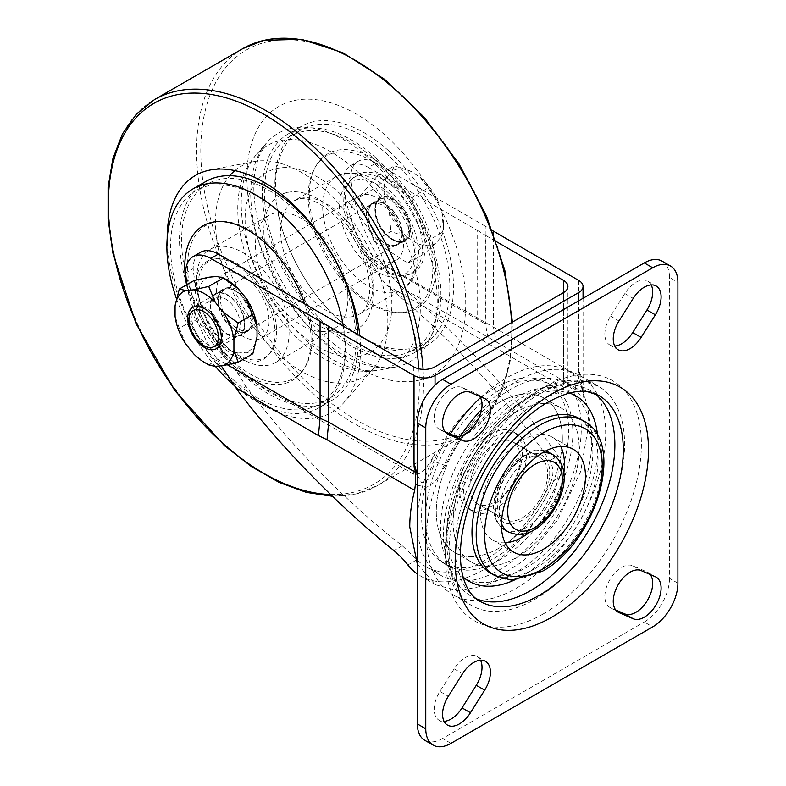 <?xml version="1.0" encoding="UTF-8"?>
<svg xmlns="http://www.w3.org/2000/svg" width="786" height="786" viewBox="0 0 786 786"><rect width="100%" height="100%" fill="white"/><g stroke="black" fill="none" stroke-linecap="round" stroke-linejoin="round"><path stroke-width="0.59" stroke-dasharray="3.93 2.95" d="M417.356 564.24L435.984 584.912L458.513 590.836L484.982 585.58L523.388 560.929L557.343 520.479L580.599 471.679L588.861 423.536L587.702 407.659L582.053 387.459C586.248 404.25 581.335 395.456 575.922 390.396A113.341 65.434 120 0 0 510.684 389.267A113.341 65.434 120 0 0 445.446 465.725A14.855 2.004 24.5 0 0 435.041 461.903A124.787 72.047 -60 0 1 450.329 434.019M402.442 233.697A24.366 14.069 60 0 1 397.392 244.849A24.366 14.069 60 0 1 378.616 238.325A24.366 14.069 60 0 1 367.976 213.802A24.366 14.069 60 0 1 373.026 202.641A24.366 14.069 60 0 1 391.801 209.174A24.366 14.069 60 0 1 402.442 233.697M375.541 209.43A24.366 14.069 -120 0 0 386.181 233.953A24.366 14.069 -120 0 0 404.957 240.487A24.366 14.069 -120 0 0 410.007 229.325A24.366 14.069 -120 0 0 399.367 204.802A24.366 14.069 -120 0 0 380.591 198.278A24.366 14.069 -120 0 0 375.541 209.43M210.383 304.791A24.366 14.069 -120 0 0 221.023 329.305A24.366 14.069 -120 0 0 239.799 335.838A24.366 14.069 -120 0 0 244.849 324.687A24.366 14.069 -120 0 0 234.208 300.164A24.366 14.069 -120 0 0 215.433 293.63A24.366 14.069 -120 0 0 210.383 304.791M217.948 300.419A24.366 14.069 -120 0 0 228.588 324.942A24.366 14.069 -120 0 0 247.364 331.466A24.366 14.069 -120 0 0 252.414 320.315A24.366 14.069 -120 0 0 241.774 295.791A24.366 14.069 -120 0 0 222.998 289.268A24.366 14.069 -120 0 0 217.948 300.419M453.08 521.334A89.152 51.473 120 0 0 471.541 562.147A89.152 51.473 120 0 0 540.247 538.263A89.152 51.473 120 0 0 579.154 448.551A89.152 51.473 120 0 0 560.693 407.738A89.152 51.473 120 0 0 491.997 431.622A89.152 51.473 120 0 0 453.08 521.334M562.344 438.843A89.152 51.473 -60 0 1 523.437 528.556A89.152 51.473 -60 0 1 454.73 552.44A89.152 51.473 -60 0 1 436.269 511.627A89.152 51.473 -60 0 1 475.186 421.915A89.152 51.473 -60 0 1 543.883 398.03A89.152 51.473 -60 0 1 562.344 438.843M591.76 441.27A106.975 61.76 120 0 0 590.787 427.859A106.975 61.76 120 0 0 510.045 401.381A106.975 61.76 120 0 0 440.474 528.614A106.975 61.76 120 0 0 504.013 578.152A106.975 61.76 120 0 0 591.76 441.27M445.446 465.725L434.894 481.946L426.778 487.232L417.356 485.159M386.034 284.679L400.516 297.236L408.514 292.628L405.281 289.818C396.311 282.145 388.51 273.302 381.868 263.29A127.784 73.776 60 0 1 350.752 177.646A35.655 20.583 60 0 1 358.131 161.326A35.655 20.583 60 0 1 375.963 163.085L368.398 167.457A35.655 20.583 -120 0 0 350.566 165.689A35.655 20.583 -120 0 0 343.187 182.018A127.784 73.776 -120 0 0 367.308 255.931L485.827 324.215L366.728 255.45A127.784 73.776 -120 0 0 386.034 284.679L563.582 387.174L563.582 292.549L563.582 379.353L567.924 386.152L563.582 387.174M367.308 255.931L366.728 255.45M400.516 297.236C455.86 343.649 513.563 406.853 549.699 460.655C553.698 467.483 553.983 474.793 550.554 482.584L559.652 477.328A126.644 73.118 -60 0 1 420.441 575.932A126.644 73.118 -60 0 1 417.356 573.977M559.652 477.328C562.668 469.655 562.128 462.492 558.031 455.851L549.699 460.655M408.514 292.628C463.681 339.955 520.135 401.587 558.031 455.851M405.281 289.818L496.3 341.998L493.392 327.084L381.868 263.29M575.922 390.396A14.855 11.967 136.2 0 1 578.702 378.96L583.055 392.155L578.702 367.868L582.053 387.459M493.392 231.163L493.392 327.084M492.409 230.563L485.227 226.172L485.227 322.899M485.227 226.172L375.963 163.085M368.398 167.457L477.662 230.544L477.662 319.647M477.662 230.544L485.827 235.535L485.827 324.215M485.827 235.535L496.418 241.646M413.79 366.895L413.79 474.282C422.927 475.913 429.539 463.2 434.796 454.053A115.945 66.938 120 0 0 441.339 575.647A115.945 66.938 120 0 0 553.835 514.447A115.945 66.938 120 0 0 563.582 379.353M413.79 474.282L237.156 372.309A127.784 73.776 60 0 1 193.16 268.635A35.655 20.583 60 0 1 200.538 252.306M550.554 482.584A115.945 66.938 -60 0 1 425.786 566.667A115.945 66.938 -60 0 1 416.963 559.711L402.275 545.769C347.039 503.001 286.625 441.359 246.077 386.407L237.156 372.309M187.117 284.532A127.784 73.776 -120 0 0 216.71 358.642L221.259 365.804M417.356 475.039L421.758 482.977L428.792 479.028L435.041 461.903L435.041 385.071M488.057 337.607L485.227 322.958M185.594 272.997L193.16 268.635M343.187 182.018L350.752 177.646M230.553 326.357A23.776 13.726 -120 0 0 247.069 330.955A23.776 13.726 -120 0 0 239.809 294.377A23.776 13.726 -120 0 0 223.293 289.779A23.776 13.726 -120 0 0 230.553 326.357M241.911 293.168A23.776 13.726 60 0 1 249.172 329.747A23.776 13.726 60 0 1 232.646 325.139A23.776 13.726 60 0 1 225.395 288.57A23.776 13.726 60 0 1 241.911 293.168M246.175 272.398A56.464 32.599 -120 0 0 196.805 275.513A56.464 32.599 -120 0 0 224.187 348.336A56.464 32.599 -120 0 0 273.557 345.221A56.464 32.599 -120 0 0 246.175 272.398M186.567 284.856A89.29 51.552 -120 0 0 230.514 363.063A89.29 51.552 -120 0 0 296.253 377.82A89.29 51.552 -120 0 0 304.683 303.907M176.437 298.592A126.291 72.921 -120 0 0 215.335 366.335M205.657 181.586A126.291 72.921 -120 0 0 244.2 375.885A126.291 72.921 -120 0 0 331.947 400.329A126.291 72.921 -120 0 0 357.846 334.6M233.707 380.277A123.323 71.202 -120 0 0 319.391 404.151A123.323 71.202 -120 0 0 281.752 214.421A123.323 71.202 -120 0 0 196.068 190.546A123.323 71.202 -120 0 0 233.707 380.277M244.78 373.89A123.323 71.202 -120 0 0 330.464 397.755A123.323 71.202 -120 0 0 292.824 208.025A123.323 71.202 -120 0 0 207.14 184.16A123.323 71.202 -120 0 0 244.78 373.89M232.685 361.157A88.12 50.874 -120 0 0 309.753 356.304A88.12 50.874 -120 0 0 267.014 242.638A88.12 50.874 -120 0 0 189.947 247.492A88.12 50.874 -120 0 0 232.685 361.157M226.437 346.606A55.698 32.157 -120 0 0 275.139 343.541A55.698 32.157 -120 0 0 248.13 271.701A55.698 32.157 -120 0 0 199.418 274.766A55.698 32.157 -120 0 0 226.437 346.606M233.923 385.238A126.291 72.921 -120 0 0 319.342 407.61A126.291 72.921 -120 0 0 343.374 326.249M380.581 239.73A23.776 13.726 60 0 1 373.321 203.161A23.776 13.726 60 0 1 389.836 207.759A23.776 13.726 60 0 1 397.097 244.338A23.776 13.726 60 0 1 380.581 239.73M387.744 208.978A23.776 13.726 -120 0 0 371.218 204.37A23.776 13.726 -120 0 0 378.479 240.948A23.776 13.726 -120 0 0 394.994 245.546A23.776 13.726 -120 0 0 387.744 208.978M396.203 185.781A56.464 32.599 60 0 1 423.585 258.604A56.464 32.599 60 0 1 374.215 261.718A56.464 32.599 60 0 1 346.832 188.895A56.464 32.599 60 0 1 396.203 185.781M389.876 171.053A89.29 51.552 60 0 1 433.174 286.222A89.29 51.552 60 0 1 355.085 291.144A89.29 51.552 60 0 1 311.787 175.966A89.29 51.552 60 0 1 389.876 171.053M388.795 150.951A126.291 72.921 60 0 1 427.348 345.25A126.291 72.921 60 0 1 339.601 320.806A126.291 72.921 60 0 1 301.048 126.507A126.291 72.921 60 0 1 388.795 150.951M376.189 158.232A126.291 72.921 60 0 1 414.733 352.531A126.291 72.921 60 0 1 326.986 328.086A126.291 72.921 60 0 1 288.442 133.787A126.291 72.921 60 0 1 376.189 158.232M338.638 319.696A123.323 71.202 60 0 1 300.999 129.965A123.323 71.202 60 0 1 386.683 153.84A123.323 71.202 60 0 1 424.322 343.57A123.323 71.202 60 0 1 338.638 319.696M327.565 326.092A123.323 71.202 60 0 1 289.926 136.361A123.323 71.202 60 0 1 375.61 160.226A123.323 71.202 60 0 1 413.249 349.957A123.323 71.202 60 0 1 327.565 326.092M353.376 291.478A88.12 50.874 60 0 1 310.637 177.813A88.12 50.874 60 0 1 387.704 172.959A88.12 50.874 60 0 1 430.443 286.615A88.12 50.874 60 0 1 353.376 291.478M372.259 262.416A55.698 32.157 60 0 1 345.25 190.576A55.698 32.157 60 0 1 393.963 187.51A55.698 32.157 60 0 1 420.972 259.351A55.698 32.157 60 0 1 372.259 262.416M392.46 261.826A37.148 21.448 60 0 1 357.227 236.242A37.148 21.448 60 0 1 358.74 196.136A37.148 21.448 60 0 1 362.169 194.781A37.148 21.448 60 0 1 397.402 220.365A37.148 21.448 60 0 1 395.889 260.471A37.148 21.448 60 0 1 392.46 261.826M257.975 339.473A37.148 21.448 60 0 1 222.743 313.889A37.148 21.448 60 0 1 224.265 273.783A37.148 21.448 60 0 1 227.694 272.428A37.148 21.448 60 0 1 262.927 298.012A37.148 21.448 60 0 1 261.404 338.118A37.148 21.448 60 0 1 257.975 339.473M216.179 246.942A65.376 37.748 60 0 1 278.195 291.979A65.376 37.748 60 0 1 275.522 362.562A65.376 37.748 60 0 1 269.49 364.95A65.376 37.748 60 0 1 207.475 319.922A65.376 37.748 60 0 1 210.147 249.329A65.376 37.748 60 0 1 216.179 246.942M312.72 226.525A65.376 37.748 -120 0 0 275.021 212.977A65.376 37.748 -120 0 0 268.979 215.364A65.376 37.748 -120 0 0 266.307 285.947A65.376 37.748 -120 0 0 328.322 330.985A65.376 37.748 -120 0 0 334.355 328.597A65.376 37.748 -120 0 0 346.557 285.131M345.997 282.439A65.376 37.748 -120 0 0 314.773 228.353M359.801 335.73A136.695 78.924 60 0 1 344.288 402.137A136.695 78.924 60 0 1 319.568 417.189A136.695 78.924 60 0 1 219.52 367.406A136.695 78.924 60 0 1 167.192 238.394M234.857 170.601A121.84 70.347 60 0 1 252.001 162.024A121.84 70.347 60 0 1 253.907 161.611A121.84 70.347 60 0 1 362.592 236.812A121.84 70.347 60 0 1 373.37 368.526A121.84 70.347 60 0 1 351.342 381.937A121.84 70.347 60 0 1 241.705 308.79A121.84 70.347 60 0 1 229.767 175.671M204.724 346.125A23.776 13.726 60 0 1 188.954 317.642A23.776 13.726 60 0 1 193.877 306.766A23.776 13.726 60 0 1 206.797 308.574A23.776 13.726 60 0 1 221.485 329.56A23.776 13.726 60 0 1 217.653 347.943A23.776 13.726 60 0 1 205.765 346.764A23.776 13.726 60 0 1 204.724 346.125M374.008 241.243L407.914 263.231L426.68 241.371L411.54 197.522L377.634 175.524L358.868 197.394L374.008 241.243L390.819 231.536L407.443 237.166L416.511 243.051L424.725 253.524L435.798 243.09L440.818 237.244L443.491 231.664L442.145 213.173L438.097 201.452L420.137 177.331L411.068 171.456L394.444 165.826L391.772 171.407L386.761 177.253L375.679 187.687L385.425 201.324L389.473 213.045L390.819 231.536M407.914 263.231L424.725 253.524M426.68 241.371L443.491 231.664M411.54 197.522L428.35 187.815M377.634 175.524L394.444 165.826M358.868 197.394L375.679 187.687M420.137 177.331A42.1 24.307 60 0 1 438.097 201.452M442.145 213.173A42.1 24.307 60 0 1 443.55 224.432A42.1 24.307 60 0 1 440.818 237.244M435.798 243.09A42.1 24.307 60 0 1 416.511 243.051M407.443 237.166A42.1 24.307 60 0 1 389.473 213.045M385.425 201.324A42.1 24.307 60 0 1 386.761 177.253M411.068 171.456A42.1 24.307 -120 0 0 391.772 171.407M213.959 345.82A20.8 12.006 -120 0 0 217.005 344.877A20.8 12.006 -120 0 0 221.308 335.357A20.8 12.006 -120 0 0 206.6 309.88A20.8 12.006 -120 0 0 199.251 307.916A20.8 12.006 -120 0 0 196.205 308.849A20.8 12.006 -120 0 0 194.938 330.464A20.8 12.006 -120 0 0 213.959 345.82M236.016 336.398A23.776 13.726 -120 0 0 242.176 313.437A23.776 13.726 -120 0 0 219.206 293.07A23.776 13.726 -120 0 0 210.805 305.027A23.776 13.726 -120 0 0 227.616 334.148A23.776 13.726 -120 0 0 236.016 336.398M218.164 296.99A20.8 12.006 60 0 1 237.185 312.347A20.8 12.006 60 0 1 235.918 333.962A20.8 12.006 60 0 1 232.872 334.905A20.8 12.006 60 0 1 225.513 332.93A20.8 12.006 60 0 1 210.805 307.454A20.8 12.006 60 0 1 215.118 297.933A20.8 12.006 60 0 1 218.164 296.99M193.995 280.563L198.2 292.51L198.2 302.993L193.995 319.784L208.978 330.768L216.838 340.554L223.411 356.382L238.394 352.993L246.254 352.295L252.827 353.759M185.86 344.111L179.287 328.283L193.995 319.784M179.287 328.283L175.082 316.336M208.703 364.881L223.411 356.382M206.089 363.319L193.729 353.897M216.838 276.476A42.1 24.307 60 0 1 227.616 280.366M257.032 336.958A42.1 24.307 60 0 1 246.254 352.295M238.394 352.993A42.1 24.307 60 0 1 216.838 340.554M208.978 330.768A42.1 24.307 60 0 1 198.2 302.993M208.978 277.173A42.1 24.307 -120 0 0 198.2 292.51M522.425 517.699A35.655 20.583 120 0 0 545.72 486.269A35.655 20.583 120 0 0 540.257 457.698A35.655 20.583 120 0 0 522.425 459.466A35.655 20.583 120 0 0 499.13 490.886A35.655 20.583 120 0 0 504.592 519.467A35.655 20.583 120 0 0 522.425 517.699M495.101 501.93A35.655 20.583 120 0 0 518.406 470.5A35.655 20.583 120 0 0 512.934 441.929A35.655 20.583 120 0 0 495.101 443.697A35.655 20.583 120 0 0 471.806 475.117A35.655 20.583 120 0 0 477.279 503.688A35.655 20.583 120 0 0 495.101 501.93M505.133 542.792A59.431 34.309 -60 0 1 492.704 540.051A59.431 34.309 -60 0 1 483.596 492.429A59.431 34.309 -60 0 1 522.425 440.052A59.431 34.309 -60 0 1 552.136 437.114A59.431 34.309 -60 0 1 560.723 446.497M563.817 473.044A59.431 34.309 -60 0 1 529.666 532.201M479.598 396.321A23.776 13.726 120 0 0 477.102 394.081A23.776 13.726 120 0 0 476.277 393.678L462.05 387.508A23.776 13.726 120 0 0 450.977 389.099A23.776 13.726 120 0 0 435.454 410.046A23.776 13.726 120 0 0 439.089 429.097A23.776 13.726 120 0 0 439.914 429.51L445.004 431.71M651.211 284.925A23.776 13.726 120 0 0 647.782 281.162A23.776 13.726 120 0 0 635.894 282.341A23.776 13.726 120 0 0 624.821 293.532L610.584 316.129A23.776 13.726 120 0 0 609.769 344.936A23.776 13.726 120 0 0 614.74 346.036M480.531 660.24A23.776 13.726 120 0 0 477.102 656.487A23.776 13.726 120 0 0 465.214 657.666A23.776 13.726 120 0 0 454.141 668.857L439.914 691.454A23.776 13.726 120 0 0 439.089 720.261A23.776 13.726 120 0 0 444.061 721.352M650.277 574.566A23.776 13.726 120 0 0 647.782 572.326A23.776 13.726 120 0 0 646.957 571.913L632.73 565.753A23.776 13.726 120 0 0 621.657 567.345A23.776 13.726 120 0 0 606.124 588.292A23.776 13.726 120 0 0 609.769 607.342A23.776 13.726 120 0 0 610.584 607.755L615.684 609.956M460.478 436.034A126.654 73.118 120 0 0 452.795 594.629A126.654 73.118 120 0 0 516.117 588.35A126.654 73.118 120 0 0 598.853 476.748A126.654 73.118 120 0 0 579.439 375.256A126.654 73.118 120 0 0 516.117 381.534A126.654 73.118 120 0 0 481.622 409.427M516.117 412.149A89.152 51.473 120 0 0 457.874 490.71A89.152 51.473 120 0 0 471.541 562.147A89.152 51.473 120 0 0 516.117 557.736A89.152 51.473 120 0 0 574.36 479.175A89.152 51.473 120 0 0 560.693 407.738A89.152 51.473 120 0 0 516.117 412.149M499.307 402.442A89.152 51.473 120 0 0 441.074 481.003A89.152 51.473 120 0 0 454.73 552.44A89.152 51.473 120 0 0 499.307 548.029A89.152 51.473 120 0 0 557.549 469.468A89.152 51.473 120 0 0 543.883 398.03A89.152 51.473 120 0 0 499.307 402.442M499.307 390.318A104.007 60.05 120 0 0 431.367 481.965A104.007 60.05 120 0 0 447.303 565.311A104.007 60.05 120 0 0 499.307 560.163A104.007 60.05 120 0 0 567.256 468.505A104.007 60.05 120 0 0 551.31 385.16A104.007 60.05 120 0 0 499.307 390.318M495.101 387.891A104.007 60.05 120 0 0 427.162 479.539A104.007 60.05 120 0 0 443.108 562.884A104.007 60.05 120 0 0 495.101 557.736A104.007 60.05 120 0 0 563.051 466.078A104.007 60.05 120 0 0 547.105 382.733A104.007 60.05 120 0 0 495.101 387.891M662.126 261.168A35.655 20.583 -60 0 1 669.515 277.487L677.915 282.341M677.915 583.212L669.515 578.358L669.515 277.487M669.515 578.358A35.655 20.583 -60 0 1 644.294 622.031L652.704 626.884M450.977 743.35L442.577 738.496L644.294 622.031M442.577 738.496A35.655 20.583 -60 0 1 424.745 740.255M483.744 439.079A44.576 25.732 120 0 0 460.596 477.888A44.576 25.732 120 0 0 468.613 508.984A44.576 25.732 120 0 0 498.069 501.694A44.576 25.732 120 0 0 521.216 462.875A44.576 25.732 120 0 0 513.189 431.779A44.576 25.732 120 0 0 483.744 439.079M487.949 441.506A44.576 25.732 120 0 0 464.801 480.315A44.576 25.732 120 0 0 472.818 511.411A44.576 25.732 120 0 0 502.264 504.121A44.576 25.732 120 0 0 525.412 465.302A44.576 25.732 120 0 0 517.394 434.206A44.576 25.732 120 0 0 487.949 441.506M489.373 447.765A35.655 20.583 120 0 0 470.863 478.812A35.655 20.583 120 0 0 477.279 503.688A35.655 20.583 120 0 0 500.839 497.852A35.655 20.583 120 0 0 519.35 466.805A35.655 20.583 120 0 0 512.934 441.929A35.655 20.583 120 0 0 489.373 447.765M516.697 463.534A35.655 20.583 120 0 0 498.177 494.591A35.655 20.583 120 0 0 504.592 519.467A35.655 20.583 120 0 0 528.153 513.631A35.655 20.583 120 0 0 546.673 482.575A35.655 20.583 120 0 0 540.257 457.698A35.655 20.583 120 0 0 516.697 463.534M480.442 397.657A124.787 72.047 -60 0 1 506.872 377.712A124.787 72.047 -60 0 1 578.702 378.96L578.702 300.802M496.3 341.998L583.949 392.607M578.702 280.415L578.702 367.868M579.999 377.142L493.392 327.143M216.71 358.642L227.439 364.832M434.796 454.053L434.796 366.895M407.865 564.967L416.963 559.711M402.275 545.769L393.943 550.583M238.089 391.025L246.077 386.407M242.766 48.634A222.87 128.678 -120 0 0 233.658 289.277A222.87 128.678 -120 0 0 445.063 442.793A222.87 128.678 -120 0 0 465.636 434.668A222.87 128.678 -120 0 0 511.558 322.584M266.66 41.972A219.903 126.959 60 0 1 483.351 210.275A219.903 126.959 60 0 1 445.947 438.902A219.903 126.959 60 0 1 229.247 270.6A219.903 126.959 60 0 1 266.66 41.972M330.621 494.522A219.903 126.959 -120 0 0 353.494 492.282A219.903 126.959 -120 0 0 418.83 368.811M423.084 369.381A222.87 128.678 60 0 1 377.388 485.62A222.87 128.678 60 0 1 356.805 493.746A222.87 128.678 60 0 1 145.41 340.23A222.87 128.678 60 0 1 154.508 99.586M395.564 292.156A65.376 37.748 -120 0 0 401.597 289.779A65.376 37.748 -120 0 0 404.269 219.186A65.376 37.748 -120 0 0 342.264 174.158A65.376 37.748 -120 0 0 336.221 176.545A65.376 37.748 -120 0 0 333.549 247.128A65.376 37.748 -120 0 0 395.564 292.156M355.508 180.033A53.487 30.88 60 0 1 408.219 220.974A53.487 30.88 60 0 1 399.121 276.584A53.487 30.88 60 0 1 346.41 235.643A53.487 30.88 60 0 1 355.508 180.033M286.978 192.541A77.264 44.605 -120 0 0 273.842 272.87A77.264 44.605 -120 0 0 349.976 332.006A77.264 44.605 -120 0 0 363.122 251.677A77.264 44.605 -120 0 0 286.978 192.541M353.533 316.424A65.376 37.748 60 0 1 291.527 271.396A65.376 37.748 60 0 1 294.2 200.803A65.376 37.748 60 0 1 300.232 198.416A65.376 37.748 60 0 1 362.248 243.454A65.376 37.748 60 0 1 359.575 314.036A65.376 37.748 60 0 1 353.533 316.424M419.39 380.11A154.763 89.358 -120 0 0 445.721 219.206A154.763 89.358 -120 0 0 293.207 100.765A154.763 89.358 -120 0 0 266.886 261.669A154.763 89.358 -120 0 0 419.39 380.11M290.24 128.54A131.861 76.134 60 0 1 420.176 229.463A131.861 76.134 60 0 1 397.745 366.551A131.861 76.134 60 0 1 395.682 366.993A131.861 76.134 60 0 1 278.057 285.613A131.861 76.134 60 0 1 266.395 143.052A131.861 76.134 60 0 1 290.24 128.54M279.148 140.841A126.674 73.137 -120 0 0 256.246 154.783A126.674 73.137 -120 0 0 267.456 291.734A126.674 73.137 -120 0 0 380.453 369.911A126.674 73.137 -120 0 0 382.428 369.489A126.674 73.137 -120 0 0 403.975 237.794A126.674 73.137 -120 0 0 279.148 140.841M360.784 355.93A103.772 59.913 60 0 1 258.525 276.505A103.772 59.913 60 0 1 276.181 168.626A103.772 59.913 60 0 1 378.43 248.042A103.772 59.913 60 0 1 360.784 355.93M393.874 199.428A25.26 14.58 60 0 1 410.597 230.946A25.26 14.58 60 0 1 391.674 239.327A25.26 14.58 60 0 1 374.951 207.818A25.26 14.58 60 0 1 393.874 199.428M390.691 238.767A23.776 13.726 -120 0 0 403.611 240.575A23.776 13.726 -120 0 0 407.443 222.192A23.776 13.726 -120 0 0 392.764 201.216A23.776 13.726 -120 0 0 379.835 199.398A23.776 13.726 -120 0 0 376.003 217.781A23.776 13.726 -120 0 0 390.691 238.767M535.03 392.45A126.654 73.118 -60 0 1 598.352 386.172A126.654 73.118 -60 0 1 617.767 487.664A126.654 73.118 -60 0 1 535.03 599.266A126.654 73.118 -60 0 1 471.708 605.544A126.654 73.118 -60 0 1 452.294 504.052A126.654 73.118 -60 0 1 535.03 392.45M543.431 613.827A138.542 79.985 120 0 0 641.396 444.159A138.542 79.985 120 0 0 543.431 387.596A138.542 79.985 120 0 0 445.475 557.274A138.542 79.985 120 0 0 543.431 613.827M583.811 421.08A89.152 51.473 -60 0 1 597.468 492.517A89.152 51.473 -60 0 1 539.235 571.078A89.152 51.473 -60 0 1 494.659 575.49M514.182 580.166A106.975 61.76 120 0 0 522.425 575.932A106.975 61.76 120 0 0 597.615 435.65M569.604 393.059A106.975 61.76 120 0 0 522.425 401.233A106.975 61.76 120 0 0 454.269 490.042A106.975 61.76 120 0 0 463.288 577.199M535.03 568.651A89.152 51.473 120 0 0 593.273 490.091A89.152 51.473 120 0 0 579.606 418.653C583.015 420.294 586.14 424.106 588.95 430.07L592.3 443.078C593.803 454.839 592.28 468.535 587.732 484.176C577.975 518.308 551.271 553.835 526.119 567.767C514.142 574.232 504.583 576.777 497.44 575.421L490.454 573.063A89.152 51.473 120 0 0 535.03 568.651M476.149 598.706A118.863 68.628 -60 0 1 471.394 596.378A118.863 68.628 -60 0 1 453.178 501.124A118.863 68.628 -60 0 1 530.825 396.38A118.863 68.628 -60 0 1 590.257 390.495A118.863 68.628 -60 0 1 594.658 393.442M539.235 401.233A118.863 68.628 120 0 0 461.579 505.978A118.863 68.628 120 0 0 479.804 601.231L471.394 596.378C464.123 592.123 458.209 586.268 453.65 578.81L446.615 562.521L443.314 539.029C443.108 520.479 447.057 501.134 455.153 480.963L466.825 456.99C482.653 429.834 502.008 409.427 524.881 395.79C538.665 387.783 552.283 383.814 565.723 383.902C574.635 384.049 582.809 386.25 590.257 390.495L598.667 395.348A118.863 68.628 120 0 0 539.235 401.233M439.914 429.51L446.733 433.45M624.821 293.532L633.231 298.385M454.141 668.857L462.551 673.71M610.584 607.755L617.413 611.685M646.957 571.913L655.367 576.767M632.73 565.753L641.13 570.607M439.914 691.454L448.315 696.308M610.584 316.129L618.995 320.983M462.05 387.508L470.45 392.361M476.277 393.678L484.687 398.531M553.118 454.829A44.576 25.732 -60 0 1 561.135 485.925A44.576 25.732 -60 0 1 537.988 524.743A44.576 25.732 -60 0 1 508.542 532.034M501.429 523.525A44.576 25.732 -60 0 1 523.663 462.129A44.576 25.732 -60 0 1 542.193 452.923M545.612 450.997A44.576 25.732 120 0 0 519.467 459.702A44.576 25.732 120 0 0 501.468 527.455M504.337 529.607A44.576 25.732 120 0 0 533.782 522.317A44.576 25.732 120 0 0 556.93 483.498A44.576 25.732 120 0 0 548.913 452.402M528.634 515.714A38.632 22.303 -60 0 1 495.819 511.106A38.632 22.303 -60 0 1 516.215 461.451A38.632 22.303 -60 0 1 549.021 466.059A38.632 22.303 -60 0 1 528.634 515.714M404.957 240.487L397.392 244.849M247.364 331.466L239.799 335.838M454.73 552.44L471.541 562.147L454.73 552.44M590.787 427.859L587.702 407.659M420.441 575.932L435.984 584.912M425.786 566.667L441.339 575.647M504.013 578.152L484.982 585.58M567.924 386.152L567.924 286.487M543.883 398.03L560.693 407.738L543.883 398.03M222.998 289.268L215.433 293.63M380.591 198.278L373.026 202.641M583.055 298.287L583.084 392.794L581.355 385.307M350.566 165.689L358.131 161.326M249.172 329.747L247.069 330.955M330.464 397.755L319.391 404.151M207.14 184.16L196.068 190.546M331.947 400.329L319.342 407.61M225.395 288.57L223.293 289.779M371.218 204.37L373.321 203.161M414.733 352.531L427.348 345.25M289.926 136.361L300.999 129.965M413.249 349.957L424.322 343.57M288.442 133.787L301.048 126.507M394.994 245.546L397.097 244.338M332.439 496.271L356.284 493.962L377.388 485.62L465.636 434.668L486.819 416.718L502.038 391.123L510.684 359.114L512.462 322.064M401.597 289.779C406.647 286.802 410.606 282.675 413.456 277.409L416.04 271.534L418.604 253.544C418.103 239.661 413.927 225.798 406.067 211.974C397.952 197.993 387.901 187.274 375.924 179.827L360.293 173.372L344.356 173.323L336.221 176.545L294.2 200.803L298.13 199.261C310.156 196.333 325.414 204.832 343.914 224.747C354.064 237.176 361.413 250.852 365.952 265.776C369.174 276.888 370.285 286.703 369.282 295.212L366.718 305.381C364.566 309.9 362.189 312.779 359.575 314.036L401.597 289.779M256.246 154.783C196.49 220.905 293.306 388.608 380.453 369.911L395.682 366.993C376.465 372.289 335.956 353.946 305.223 315.441C285.22 290.928 270.659 263.949 261.522 234.523C254.821 211.817 252.493 191.774 254.536 174.384L258.319 157.514L266.395 143.052L256.246 154.783M224.265 273.783L358.74 196.136M275.522 362.562L334.355 328.597M253.907 161.611L210.255 169.992M373.37 368.526L344.288 402.137M210.147 249.329L268.979 215.364M261.404 338.118L395.889 260.471M193.877 306.766L379.835 199.398C370.393 202.631 376.907 230.406 391.428 238.689C396.547 241.754 400.605 242.383 403.611 240.575L217.653 347.943M443.55 224.432L443.55 228.009M206.6 309.88L204.498 308.672M221.308 335.357L221.308 337.784M235.918 333.962L217.005 344.877M215.118 297.933L196.205 308.849M225.513 332.93L227.616 334.148M210.805 307.454L210.805 305.027M452.795 594.629L471.708 605.544C448.619 594.511 440.131 545.769 460.851 493.677C476.63 451.41 509.112 410.98 540.974 393.039C557.245 383.932 571.52 380.1 583.792 381.544L598.352 386.172L579.439 375.256M512.934 441.929L540.257 457.698L512.934 441.929M573.151 449.238L552.136 437.114M439.089 429.097L447.499 433.951M609.769 607.342L618.179 612.196M447.303 565.311L443.108 562.884M551.31 385.16L547.105 382.733M647.782 572.326L656.182 577.179M439.089 720.261L447.499 725.114M477.102 656.487L485.502 661.34M647.782 281.162L656.182 286.016M609.769 344.936L618.179 349.79M477.102 394.081L485.502 398.934M513.72 552.185L492.704 540.051M477.279 503.688L504.592 519.467L477.279 503.688M501.468 527.573L496.88 521.904L494.296 515.125L493.372 506.371L495.141 493.805L502.077 477.023L516.579 459.338L534.244 450.24L538.41 449.798L545.72 450.938M468.613 508.984L472.818 511.411M513.189 431.779L517.394 434.206"/><path stroke-width="1.18" d="M417.356 485.159L415.489 483.616L414.664 490.346C411.402 503.168 409.771 515.361 409.761 526.934L417.356 564.24M221.259 365.804L238.089 391.025C279.806 446.104 338.658 506.361 393.943 550.583C400.133 555.987 404.77 560.782 407.865 564.967A126.644 73.118 -60 0 0 417.356 573.977M414.664 490.346L327.015 439.738L318.448 435.532L320.069 418.26L328.715 422.161L415.322 472.219L414.026 462.944L417.356 475.039M496.418 241.646L563.582 280.415A14.855 8.577 180 0 1 567.924 286.487A14.855 8.577 180 0 1 563.582 292.549L434.796 366.895A14.855 8.577 180 0 1 413.79 366.895L218.37 254.075L210.805 258.447L414.026 375.492A14.855 8.577 0 0 0 435.041 375.492L578.702 292.549A14.855 8.577 0 0 0 583.055 286.487A14.855 8.577 0 0 0 578.702 280.415L492.409 230.563M210.805 258.447A35.655 20.583 -120 0 0 192.973 256.678L200.538 252.306A35.655 20.583 60 0 1 218.37 254.075M192.973 256.678A35.655 20.583 -120 0 0 185.594 272.997A127.784 73.776 -120 0 0 187.117 284.532M320.069 321.523L320.069 418.26M328.715 326.239L328.715 422.161M327.015 439.738L328.715 422.22M415.489 483.616L415.322 472.219M304.683 303.907A89.29 51.552 -120 0 0 265.304 242.972A89.29 51.552 -120 0 0 186.567 284.856M343.374 326.249A126.291 72.921 -120 0 0 280.789 213.311A126.291 72.921 -120 0 0 193.042 188.856A126.291 72.921 -120 0 0 176.437 298.592M215.335 366.335A126.291 72.921 -120 0 0 231.595 383.165A126.291 72.921 -120 0 0 233.923 385.238M357.846 334.6A126.291 72.921 -120 0 0 293.404 206.03A126.291 72.921 -120 0 0 205.657 181.586L193.042 188.856M346.557 285.131A65.376 37.748 -120 0 0 345.997 282.439M314.773 228.353A65.376 37.748 -120 0 0 312.72 226.525M167.192 238.394A136.695 78.924 60 0 1 208.123 170.444A136.695 78.924 60 0 1 210.255 169.992A136.695 78.924 60 0 1 359.801 335.73M229.767 175.671A121.84 70.347 60 0 1 234.857 170.601M204.566 312.14A20.8 12.006 -120 0 0 188.954 320.069A20.8 12.006 -120 0 0 202.759 344.995A20.8 12.006 -120 0 0 203.662 345.545A20.8 12.006 -120 0 0 218.361 337.577A20.8 12.006 -120 0 0 204.566 312.14M196.097 306.412A23.776 13.726 60 0 1 204.498 308.672A23.776 13.726 60 0 1 221.308 337.784A23.776 13.726 60 0 1 212.908 349.741A23.776 13.726 60 0 1 189.947 329.383A23.776 13.726 60 0 1 196.097 306.412M238.119 362.248L252.827 353.759L257.032 336.958L257.032 326.475L246.254 298.7L238.394 288.914L223.411 277.939L216.838 276.476L208.978 277.173L193.995 280.563L179.287 289.061L185.86 290.525A42.1 24.307 -120 0 0 175.082 305.852L175.082 316.336A42.1 24.307 60 0 0 185.86 344.111L193.729 353.897A42.1 24.307 60 0 0 215.276 366.345L223.145 365.637L238.119 362.248L233.923 350.31L233.923 339.817L238.119 323.026L252.827 314.538M185.86 290.525L193.729 289.818L208.703 286.428L223.411 277.939L227.616 280.366A42.1 24.307 60 0 1 238.394 288.914M208.703 286.428L215.276 302.256L223.145 312.042L238.119 323.026M175.082 305.852L179.287 289.061M215.276 366.345L208.703 364.881L206.089 363.319M193.729 289.818A42.1 24.307 60 0 1 215.276 302.256M233.923 350.31A42.1 24.307 60 0 1 223.145 365.637M223.145 312.042A42.1 24.307 60 0 1 233.923 339.817M246.254 298.7A42.1 24.307 60 0 1 257.032 326.475M560.723 446.497A59.431 34.309 -60 0 1 563.817 473.044M529.666 532.201A59.431 34.309 -60 0 1 522.425 537.103A59.431 34.309 -60 0 1 505.133 542.792M543.431 549.237A59.431 34.309 120 0 0 582.259 496.87A59.431 34.309 120 0 0 573.151 449.238A59.431 34.309 120 0 0 543.431 452.186A59.431 34.309 120 0 0 504.612 504.563A59.431 34.309 120 0 0 513.72 552.185A59.431 34.309 120 0 0 543.431 549.237M459.388 393.953A23.776 13.726 120 0 0 443.854 414.9A23.776 13.726 120 0 0 447.499 433.951A23.776 13.726 120 0 0 448.315 434.363L462.551 440.524A23.776 13.726 120 0 0 485.895 425.698A23.776 13.726 120 0 0 485.502 398.934A23.776 13.726 120 0 0 484.687 398.531L470.45 392.361A23.776 13.726 120 0 0 459.388 393.953M644.294 287.195A23.776 13.726 120 0 0 633.231 298.385L618.995 320.983A23.776 13.726 120 0 0 618.179 349.79A23.776 13.726 120 0 0 641.13 337.42L655.367 314.822A23.776 13.726 120 0 0 656.182 286.016A23.776 13.726 120 0 0 644.294 287.195M473.614 662.519A23.776 13.726 120 0 0 462.551 673.71L448.315 696.308A23.776 13.726 120 0 0 447.499 725.114A23.776 13.726 120 0 0 470.45 712.745L484.687 690.147A23.776 13.726 120 0 0 485.502 661.34A23.776 13.726 120 0 0 473.614 662.519M630.067 572.188A23.776 13.726 120 0 0 614.534 593.145A23.776 13.726 120 0 0 618.179 612.196A23.776 13.726 120 0 0 618.995 612.599L633.231 618.769A23.776 13.726 120 0 0 656.575 603.943A23.776 13.726 120 0 0 656.182 577.179A23.776 13.726 120 0 0 655.367 576.767L641.13 570.607A23.776 13.726 120 0 0 630.067 572.188M481.622 409.427A126.654 73.118 120 0 0 460.478 436.034M445.004 431.71L454.141 435.67A23.776 13.726 120 0 0 476.011 423.31A23.776 13.726 120 0 0 479.598 396.321M614.74 346.036A23.776 13.726 120 0 0 632.73 332.566L646.957 309.969A23.776 13.726 120 0 0 651.211 284.925M444.061 721.352A23.776 13.726 120 0 0 462.05 707.891L476.277 685.294A23.776 13.726 120 0 0 480.531 660.24M615.684 609.956L624.821 613.915A23.776 13.726 120 0 0 646.691 601.545A23.776 13.726 120 0 0 650.277 574.566M652.704 267.78L644.294 262.927L442.577 379.392L450.977 384.246A35.655 20.583 120 0 0 425.766 427.918L425.766 728.789A35.655 20.583 120 0 0 433.155 745.108A35.655 20.583 120 0 0 450.977 743.35L652.704 626.884A35.655 20.583 120 0 0 677.915 583.212L677.915 282.341A35.655 20.583 120 0 0 670.527 266.022A35.655 20.583 120 0 0 652.704 267.78L450.977 384.246M644.294 262.927A35.655 20.583 -60 0 1 662.126 261.168L670.527 266.022M433.155 745.108L424.745 740.255A35.655 20.583 -60 0 1 417.356 723.935L425.766 728.789M425.766 427.918L417.356 423.065L417.356 723.935M417.356 423.065A35.655 20.583 -60 0 1 442.577 379.392M450.329 434.019A124.787 72.047 -60 0 1 480.442 397.657M318.448 435.532L235.672 387.744M563.582 292.549L563.582 280.415M227.439 364.832L320.069 418.319M414.026 462.944L414.026 375.492M435.041 375.492L435.041 385.071M578.702 300.802L578.702 292.549M511.558 322.584A222.87 128.678 -120 0 0 422.878 117.507A222.87 128.678 -120 0 0 263.349 40.508A222.87 128.678 -120 0 0 242.766 48.634L154.508 99.586A222.87 128.678 60 0 1 175.091 91.461A222.87 128.678 60 0 1 333.048 166.691A222.87 128.678 60 0 1 423.084 369.381M418.83 368.811A219.903 126.959 -120 0 0 329.766 169.255A219.903 126.959 -120 0 0 174.197 95.352A219.903 126.959 -120 0 0 129.621 306.962A219.903 126.959 -120 0 0 330.621 494.522M494.659 575.49A89.152 51.473 -60 0 1 480.993 504.052A89.152 51.473 -60 0 1 539.235 425.491A89.152 51.473 -60 0 1 583.811 421.08L579.606 418.653A89.152 51.473 120 0 0 535.03 423.065A89.152 51.473 120 0 0 476.788 501.625A89.152 51.473 120 0 0 490.454 573.063L494.659 575.49L511.411 580.156L542.202 571.373C595.346 543.273 626.737 442.98 583.811 421.08M543.431 432.772A83.208 48.034 120 0 0 484.598 534.677A83.208 48.034 120 0 0 543.431 568.651A83.208 48.034 120 0 0 602.273 466.746A83.208 48.034 120 0 0 543.431 432.772M597.615 435.65A106.975 61.76 120 0 0 569.604 393.059M594.658 393.442A118.863 68.628 -60 0 1 607.185 489.914A118.863 68.628 -60 0 1 530.825 590.483A118.863 68.628 -60 0 1 476.149 598.706M551.841 617.177A136.695 78.924 -60 0 1 455.182 561.371A136.695 78.924 -60 0 1 551.841 393.953A136.695 78.924 -60 0 1 648.499 449.759A136.695 78.924 -60 0 1 551.841 617.177M479.804 601.231A118.863 68.628 120 0 0 539.235 595.336A118.863 68.628 120 0 0 616.882 490.592A118.863 68.628 120 0 0 598.667 395.348L587.388 391.634C576.855 390.033 563.778 393.521 548.147 402.118C518.161 418.938 486.799 457.845 471.738 498.314C453.709 546.584 457.874 588.861 479.804 601.231M446.733 433.45L448.315 434.363M617.413 611.685L618.995 612.599M624.821 613.915L633.231 618.769M462.05 707.891L470.45 712.745M476.277 685.294L484.687 690.147M646.957 309.969L655.367 314.822M632.73 332.566L641.13 337.42M454.141 435.67L462.551 440.524M463.288 577.199A106.975 61.76 120 0 0 514.182 580.166M501.468 527.455A44.576 25.732 120 0 0 504.337 529.607L508.542 532.034A44.576 25.732 -60 0 1 501.429 523.525M528.821 468.721A38.632 22.303 120 0 0 508.424 518.387A38.632 22.303 120 0 0 541.24 522.995A38.632 22.303 120 0 0 561.636 473.329A38.632 22.303 120 0 0 528.821 468.721M545.72 450.938L548.913 452.402A44.576 25.732 120 0 0 545.612 450.997M542.193 452.923A44.576 25.732 -60 0 1 553.118 454.829L548.913 452.402M583.055 286.487L583.055 298.287M512.462 322.064L504.799 270.129L486.583 216.199L459.093 164.038L424.283 117.311L384.57 79.288L342.716 52.652L301.549 39.3L263.87 40.292L242.766 48.634M332.439 496.271L306.363 492.39L279.148 482.417L251.589 466.688L224.482 445.682L174.806 390.554L136.047 323.675L112.87 253.082L108.085 219.058L108.085 187.235L112.909 158.566L122.429 133.905L136.44 114.019L154.508 99.586M188.954 320.069L188.954 317.642M203.662 345.545L205.765 346.764M508.542 532.034C516.51 534.794 521.354 535.521 523.054 534.225C529.184 533.026 535.119 529.99 540.876 525.107C561.862 506.921 574.576 469.055 553.118 454.829M504.337 529.607L501.468 527.573"/></g></svg>
